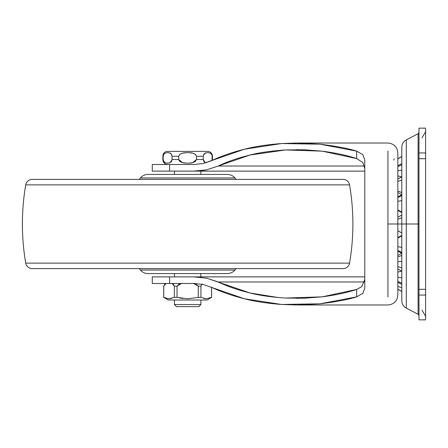 <?xml version="1.0" encoding="UTF-8"?>
<svg xmlns="http://www.w3.org/2000/svg" width="448" height="448" viewBox="0 0 448 448"><rect width="100%" height="100%" fill="white"/><g stroke="black" fill="none" stroke-linecap="round" stroke-linejoin="round"><path stroke-width="0.67" d="M163.783 154.258L164.018 153.955M164.976 153.188L167.614 152.555L170.173 153.143L171.147 153.894L172.06 156.251L178.746 156.251L172.06 156.251L172.06 159.555L170.167 162.658L169.411 162.982M169.467 152.841L171.366 154.157L172.06 156.251L172.06 159.555L178.746 159.555L172.06 159.555L171.366 161.65L172.06 159.555L170.173 162.658L171.366 161.65L170.167 162.658L167.216 163.24M179.782 154.409L182.532 153.143L184.75 152.718M190.495 152.712L192.769 153.143L195.636 154.515M180.292 154.056L182.532 153.143L187.65 152.555L192.769 153.143L195.16 154.157L196.543 156.251L203.23 156.251L196.543 156.251L196.543 159.555L192.763 162.658L187.645 163.251L182.521 162.658L178.746 159.555L178.746 156.251L179.805 154.398M204.019 154.039L203.571 154.728L205.817 152.841M205.234 162.719L205.705 162.921L205.117 162.658L203.23 159.555L203.23 156.251L203.93 154.151L205.122 153.143L207.71 152.555M211.215 153.894L211.54 154.302M207.682 152.555L210.241 153.143L211.439 154.157L212.43 156.251A4.956 4.956 0 0 0 208.466 151.39L166.824 151.39A4.956 4.956 0 0 0 162.859 156.251L163.162 156.251L162.859 156.251A4.956 4.956 0 0 1 166.824 151.39L208.466 151.39A4.956 4.956 0 0 1 212.43 156.251L212.43 159.555L212.128 159.555L212.43 159.555A4.956 4.956 0 0 1 212.369 160.339A4.956 4.956 0 0 0 212.43 159.555L212.43 156.251L212.128 156.251L212.005 160.513M167.798 164.511A4.956 4.956 0 0 1 162.859 159.555L163.162 159.555L162.859 159.555A4.956 4.956 0 0 0 166.46 164.321M205.705 162.921L203.924 161.65L203.23 159.555L196.543 159.555L203.23 159.555L203.23 156.251M165.066 162.669L163.414 160.877L163.856 161.65L165.054 162.658L163.856 161.65L163.162 159.555L163.162 156.251L163.856 154.151L165.054 153.143M174.429 171.119L174.429 174.429L174.429 171.119M174.429 273.571L174.429 276.881L174.429 273.571M200.866 276.881L200.866 273.571L200.866 276.881M200.866 174.429L200.866 171.119L200.866 174.429M203.778 298.474L206.27 298.799L211.557 297.371L211.557 287.274L211.607 297.371L211.607 287.302L211.607 297.371L207.026 300.014L168.263 300.014L207.026 300.014L211.607 297.371L206.231 298.799L200.945 297.371L198.257 297.371L187.645 298.799L177.033 297.371L174.35 297.371L169.025 298.799L163.688 297.371L168.263 300.014L163.688 297.371L163.688 286.132L166.034 283.489L164.825 284.099M200.866 304.556L200.866 300.014L200.866 304.556L174.429 304.556L200.866 304.556L198.8 306.622L200.866 304.556M179.514 297.937L182.689 298.469M174.429 300.014L174.429 304.556L176.49 306.622L198.8 306.622L176.49 306.622L174.429 304.556L174.429 300.014M206.259 298.799L211.557 297.371L206.231 298.799L200.945 297.371L200.945 286.132L198.257 286.132L198.257 297.371L200.945 297.371L200.945 286.132L201.897 284.211M164.08 297.539L169.058 298.799L174.35 297.371L174.35 286.132L173.13 284.004L172.049 283.489L174.35 286.132L174.35 297.371L177.033 297.371L177.033 286.132L174.35 286.132L177.033 286.132L181.328 283.539M179.211 284.099L181.63 283.489L179.306 284.06L177.033 286.132L177.033 297.371L187.645 298.799L198.257 297.371L198.257 286.132L195.838 284.01L193.659 283.489L198.257 286.132L200.945 286.132L202.082 284.06M196.078 284.099L193.967 283.539M173.258 284.099L172.234 283.55M169.058 298.799L171.517 298.474L169.058 298.799M179.004 160.53L182.213 162.574M192.769 162.658L196.543 159.555L195.154 161.65L196.543 159.555L196.543 156.251M195.507 154.414L194.975 154.039M171.735 154.762L171.248 154.006M212.128 156.251L212.128 159.555M203.23 159.555L203.93 161.65L205.122 162.658M205.733 152.869L205.313 153.048M204.954 153.238L204.579 153.496M195.154 161.65L192.763 162.658L187.645 163.251L182.521 162.658L180.135 161.65L178.746 159.555L180.13 161.644L182.51 162.652M183.014 162.781L184.839 163.094M190.266 163.117L192.5 162.725M171.718 154.728L171.231 153.983M170.033 153.076L169.49 152.846M169.49 162.954L169.977 162.758M167.608 163.251L165.049 162.658M163.162 159.555L163.162 156.251M178.746 159.555L178.746 156.251M163.733 297.371L163.733 286.132L164.875 284.06L166.034 283.489M202.16 284.004L200.945 286.132M397.841 217.235L401.806 215.096L397.841 217.235L397.841 210.426L401.806 212.559M401.806 194.757L397.841 196.89L397.841 192.534L401.806 194.673M298.278 304.97L387.923 304.97C393.943 304.382 397.247 301.078 397.841 295.058L397.841 224L397.841 295.058L397.841 224L387.923 224L387.923 297.013L387.923 150.987L387.923 224L397.841 224L397.841 152.942C397.247 146.922 393.943 143.618 387.923 143.03L298.278 143.03M200.34 170.789L206.735 169.809L218.238 166.023C226.923 161.79 237.479 158.127 249.894 155.047L218.238 166.023L364.51 166.023L218.238 166.023L206.735 169.809L193.76 171.119L169.635 171.119L169.635 164.511L152.281 164.511L152.281 171.119L152.281 164.511L193.76 164.511L203.028 163.576L244.334 149.251L281.585 143.539L320.046 144.194L356.681 151.155L356.681 158.581L362.891 162.557L364.79 168.577L362.891 162.557L356.681 158.581L322.196 151.155C335.899 152.986 347.396 155.462 356.681 158.581L356.681 151.155L362.841 154.644L364.79 159.981L364.79 288.019L362.852 293.339L356.681 296.845L320.046 303.806L281.585 304.461L244.334 298.749L203.028 284.424L193.76 283.489L169.635 283.489L169.635 276.881L193.76 276.881L206.735 278.191L249.894 292.953L278.225 297.534M203.028 284.424L193.76 283.489L152.281 283.489L169.635 283.489L169.635 276.881L152.281 276.881L152.281 283.489L152.281 276.881L364.79 276.881L193.76 276.881L200.34 277.211M249.894 155.047C258.933 152.673 270.822 150.976 285.561 149.946L303.957 149.755L322.196 151.155L285.561 149.946L249.894 155.047M203.028 163.576L211.243 160.871C220.472 156.391 231.498 152.516 244.334 149.251C254.716 146.558 267.131 144.654 281.585 143.539L296.979 143.03L320.046 144.194C336.196 146.166 348.404 148.484 356.681 151.155L362.841 154.644L364.79 159.981L364.79 288.019L362.852 293.339L356.681 296.845L356.681 289.419L361.749 286.67L356.681 289.419C347.396 292.538 335.899 295.014 322.196 296.845L303.957 298.245L285.561 298.054L322.196 296.845L356.681 289.419L356.681 296.845C348.404 299.516 336.196 301.834 320.046 303.806L296.979 304.97L281.585 304.461C267.131 303.346 254.716 301.442 244.334 298.749C231.498 295.484 220.472 291.609 211.243 287.129M193.838 171.119L169.635 171.119L169.635 164.511L193.76 164.511M193.76 171.119L364.79 171.119L193.76 171.119M152.281 171.119L169.635 171.119L152.281 171.119M361.749 286.67L364.79 279.423L361.749 286.67M285.561 298.054C271.494 297.136 259.605 295.434 249.894 292.953C237.479 289.873 226.923 286.21 218.238 281.977L364.51 281.977L218.238 281.977L206.517 278.146M397.841 224L397.841 152.942L397.841 224L401.806 224L397.841 224M401.806 253.327L397.841 255.466L397.841 251.11L401.806 253.243M401.806 235.441L397.841 237.574L397.841 230.765L401.806 232.904L397.841 230.765M393.82 160.098L394.089 158.71M397.841 175.874L401.61 176.921L397.841 175.874M401.806 170.19L397.841 170.744L401.806 170.19M401.806 271.057L397.841 272.126L401.61 271.079M397.841 257.046L401.806 255.41L397.841 257.046M401.806 252.409L397.841 250.471L401.806 252.409M397.841 237.983L401.806 235.973L397.841 237.983M397.841 201.342L401.806 200.614L397.841 201.342M401.806 195.591L397.841 197.529L401.806 195.591M397.841 210.017L401.806 212.027L397.841 210.017M397.841 181.423L401.806 180.046L397.841 181.423M401.806 176.898L397.841 179.032L401.806 176.898M397.841 190.954L401.806 192.59L397.841 190.954M397.841 166.634L401.806 164.78L397.841 166.634M397.841 158.766L401.806 156.66L397.841 158.766M397.841 289.234L401.806 291.34L397.841 289.234M401.806 287.678L397.841 286.451L401.806 287.678M397.841 281.366L401.806 283.22L397.841 281.366M401.806 277.81L397.841 277.256L401.806 277.81M397.841 266.577L401.806 267.954L397.841 266.577M401.806 261.453L397.841 261.638L401.806 261.453M401.806 247.386L397.841 246.658L401.806 247.386M401.806 217.706L397.841 219.218L401.806 217.706M418.992 315.711L418.09 314.238L406.297 308.19C403.424 306.578 401.929 304.13 401.806 300.838L401.806 224L406.297 224L406.297 139.81L406.297 224L418.09 224L418.09 314.238L418.09 133.762L418.09 224L418.992 224L418.992 128.156L425.6 128.156L418.992 128.156L425.6 128.156L425.6 158.704L425.6 152.942L418.992 152.942L425.6 152.942L425.6 128.156L418.992 128.156L418.992 158.704L425.6 158.704L425.6 319.844L418.992 319.844L418.992 295.058L418.992 319.844L425.6 319.844L425.6 295.058L418.992 295.058L418.992 158.704L425.6 158.704L425.6 289.296L418.992 289.296L418.992 295.058L425.6 295.058L425.6 289.296L418.992 289.296L418.992 224L406.297 224L406.297 308.19L406.297 224L406.297 308.19L406.297 224L401.806 224L401.806 300.838L401.806 147.162C401.929 143.87 403.424 141.422 406.297 139.81L418.09 133.762L418.992 132.289M418.09 224L418.09 133.762L418.09 224M406.297 224L406.297 139.81L406.297 224M401.806 224L401.806 147.162L401.806 224M234.892 177.957L140.403 177.957L139.199 179.385L140.403 177.957L234.892 177.957A9.912 9.912 0 0 0 227.304 174.429L147.986 174.429A9.912 9.912 0 0 0 140.403 177.957A9.912 9.912 0 0 1 147.986 174.429L227.304 174.429A9.912 9.912 0 0 1 234.892 177.957L236.09 179.385L234.892 177.957M234.892 270.043L140.403 270.043A9.912 9.912 0 0 0 147.986 273.571L227.304 273.571A9.912 9.912 0 0 0 234.892 270.043L236.09 268.615L234.892 270.043A9.912 9.912 0 0 1 227.304 273.571L147.986 273.571A9.912 9.912 0 0 1 140.403 270.043L234.892 270.043M139.199 268.615L140.403 270.043L139.199 268.615M25.732 263.122A231.342 231.342 0 0 1 25.732 184.878L349.558 184.878A231.342 231.342 0 0 1 349.558 263.122A231.342 231.342 0 0 0 349.558 184.878L25.732 184.878A231.342 231.342 0 0 0 25.732 263.122L349.558 263.122L25.732 263.122A6.608 6.608 0 0 0 32.245 268.615L343.045 268.615A6.608 6.608 0 0 0 349.552 263.161M349.558 184.878A6.608 6.608 0 0 0 343.045 179.385L32.245 179.385A6.608 6.608 0 0 0 25.738 184.839M349.552 184.839A6.608 6.608 0 0 0 343.045 179.385L32.245 179.385A6.608 6.608 0 0 0 25.732 184.878M349.558 263.122A6.608 6.608 0 0 1 343.045 268.615L32.245 268.615A6.608 6.608 0 0 1 25.738 263.161M163.688 297.371L163.688 286.132L165.34 283.489M162.859 156.251L162.859 159.555M298.155 149.638L296.918 149.638M296.946 298.362L298.155 298.362M401.806 163.587L397.841 165.726M401.806 156.526L397.841 158.665L401.806 156.526M401.806 291.474L397.841 289.335L401.806 291.474M401.806 284.413L397.841 282.274M401.806 271.135L397.841 268.996M401.806 176.865L397.841 179.004M422.005 310.29L425.6 316.17M422.005 137.71L425.6 131.83"/></g></svg>
